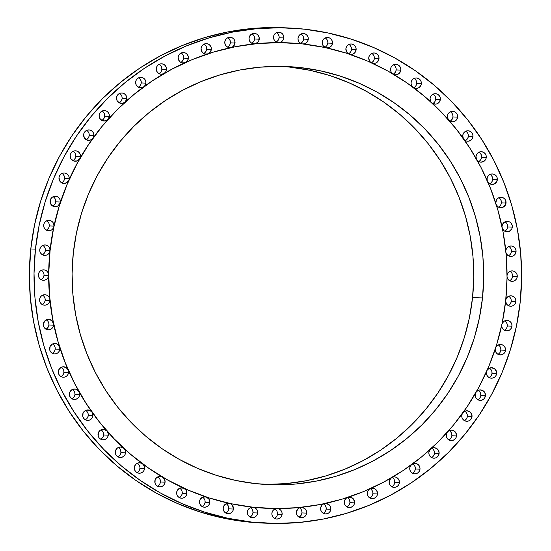 <?xml version="1.0" encoding="UTF-8"?>
<svg xmlns="http://www.w3.org/2000/svg" width="551" height="551" viewBox="0 0 551 551"><rect width="100%" height="100%" fill="white"/><g stroke="black" fill="none" stroke-linecap="round" stroke-linejoin="round"><path stroke-width="0.83" d="M52.731 206.053A5.234 5.145 92.3 0 0 55.706 201.852L60.355 202.038A5.234 5.145 -87.7 0 1 55.031 206.708A5.234 5.145 -87.7 0 1 50.12 200.922L51.064 204.545L54.15 206.597L57.793 206.019L60.128 203.105A232.983 229.161 92.3 0 0 53.833 226.647A5.234 5.145 -87.7 0 1 48.598 230.779A5.234 5.145 -87.7 0 1 43.694 224.994L43.853 226.957L44.714 228.727L46.16 230.042L47.985 230.717L49.927 230.655L51.704 229.87L53.075 228.465L53.833 226.647A232.983 229.161 92.3 0 0 50.003 250.726A5.234 5.145 -87.7 0 1 44.679 255.395A5.234 5.145 -87.7 0 1 39.768 249.61L39.947 251.642L40.877 253.453L42.413 254.762L44.328 255.368L46.325 255.189L48.109 254.238L49.397 252.675L50.072 250.733A232.983 229.161 -87.7 0 1 287.099 42.792A232.983 229.161 -87.7 0 1 505.715 300.46L502.195 323.044L496.513 345.174L488.723 366.635L478.902 387.215L467.145 406.721L453.569 424.966L438.3 441.771L421.487 456.979L403.291 470.437L383.882 482.015L363.46 491.609L342.205 499.123L320.338 504.489L298.063 507.643L275.59 508.566L253.136 507.244L230.931 503.69L209.166 497.939L188.07 490.053L167.841 480.093L148.667 468.171L130.739 454.389L114.229 438.885L99.297 421.811L86.08 403.332L74.716 383.62L65.3 362.861L57.938 341.269L52.696 319.043L49.618 296.397L48.743 273.558L50.072 250.733L53.599 228.142L59.281 206.012L67.07 184.557L76.885 163.971L88.642 144.465L102.224 126.22L117.494 109.415L134.306 94.214L152.503 80.756L171.905 69.171L192.333 59.577L213.581 52.063L235.449 46.704L257.73 43.543L280.204 42.627L302.651 43.949L324.863 47.496L346.62 53.247L367.717 61.14L387.952 71.093L407.12 83.022L425.048 96.797L441.565 112.301L456.497 129.375L469.707 147.861L481.078 167.573L490.486 188.325L497.849 209.917L503.097 232.143L506.169 254.789L507.051 277.635L505.715 300.46A232.983 229.161 -87.7 0 1 268.695 508.401A232.983 229.161 -87.7 0 1 50.072 250.733L50.003 250.726A232.983 229.161 92.3 0 0 48.66 275.08A232.983 229.161 92.3 0 0 49.831 299.434A232.983 229.161 92.3 0 0 53.502 323.527A232.983 229.161 92.3 0 0 59.625 347.096A232.983 229.161 92.3 0 0 68.145 369.879A232.983 229.161 92.3 0 0 78.958 391.637A232.983 229.161 92.3 0 0 91.955 412.114A232.983 229.161 92.3 0 0 106.984 431.102A232.983 229.161 92.3 0 0 123.885 448.383A232.983 229.161 92.3 0 0 142.475 463.77A232.983 229.161 92.3 0 0 162.545 477.097A232.983 229.161 92.3 0 0 183.876 488.22A232.983 229.161 92.3 0 0 206.239 497.009A232.983 229.161 92.3 0 0 229.388 503.373A232.983 229.161 92.3 0 0 253.067 507.244A232.983 229.161 92.3 0 0 268.247 508.38A232.983 229.161 92.3 0 1 253.067 507.244L251.07 507.423L249.286 508.366L247.998 509.937L247.392 511.886L247.571 513.918L248.501 515.722L250.037 517.031L251.952 517.644L253.956 517.458L255.733 516.514L257.021 514.951L257.627 513.002A5.234 5.145 -87.7 0 1 252.303 517.671A5.234 5.145 -87.7 0 1 247.392 511.886A5.234 5.145 -87.7 0 1 253.067 507.244A5.234 5.145 -87.7 0 1 257.627 513.002L257.448 510.97L256.518 509.158L254.982 507.85L253.067 507.244A232.983 229.161 92.3 0 1 229.388 503.373L226.227 503.704L223.851 505.859L223.183 507.926L223.362 509.964L224.291 511.769L225.827 513.077L227.742 513.69L229.746 513.504L231.523 512.561L232.811 510.991L233.417 509.048A5.234 5.145 -87.7 0 1 228.093 513.711A5.234 5.145 -87.7 0 1 223.183 507.926L223.183 507.926A5.234 5.145 -87.7 0 1 229.388 503.373A5.234 5.145 -87.7 0 1 233.417 509.048L232.474 505.419L231.117 504.103L229.388 503.373A232.983 229.161 92.3 0 1 206.239 497.009L202.871 497.071L200.254 499.24L199.517 501.424L199.696 503.456L200.626 505.26L202.162 506.569L204.077 507.182L206.074 506.996L207.858 506.052L209.146 504.489L209.752 502.54A5.234 5.145 -87.7 0 1 204.428 507.209A5.234 5.145 -87.7 0 1 199.517 501.424A5.234 5.145 -87.7 0 1 206.239 497.009A5.234 5.145 -87.7 0 1 209.752 502.54L208.96 499.144L206.239 497.009A232.983 229.161 92.3 0 1 183.876 488.22L180.322 487.972L177.463 490.135L176.651 492.436L176.83 494.467L177.759 496.279L179.295 497.587L181.21 498.194L183.214 498.014L184.991 497.064L186.279 495.501L186.885 493.551A5.234 5.145 -87.7 0 1 181.561 498.221A5.234 5.145 -87.7 0 1 176.651 492.436A5.234 5.145 -87.7 0 1 183.876 488.22A5.234 5.145 -87.7 0 1 186.885 493.551L186.231 490.39L183.876 488.22A232.983 229.161 92.3 0 1 162.545 477.097L158.84 476.519L156.574 477.683L155.134 479.804L155.017 483.096L155.947 484.908L157.483 486.216L159.397 486.822L161.402 486.643L163.179 485.7L164.467 484.129L165.073 482.18A5.234 5.145 -87.7 0 1 159.749 486.85A5.234 5.145 -87.7 0 1 154.838 481.064A5.234 5.145 -87.7 0 1 162.545 477.097A5.234 5.145 -87.7 0 1 165.073 482.18L164.549 479.26L162.545 477.097A232.983 229.161 92.3 0 1 142.475 463.77L141.297 463.115L138.645 462.826L136.207 463.928L134.637 466.112L134.492 469.473L135.422 471.284L136.965 472.593L138.88 473.199L140.877 473.02L142.654 472.069L143.949 470.506L144.548 468.557A5.234 5.145 -87.7 0 1 139.224 473.226A5.234 5.145 -87.7 0 1 134.32 467.441L134.32 467.441A5.234 5.145 -87.7 0 1 142.475 463.77A5.234 5.145 -87.7 0 1 144.548 468.557L144.142 465.884L142.475 463.77A232.983 229.161 92.3 0 1 123.885 448.383L121.385 447.123L119.973 447.054L117.363 448.066L115.655 450.312L115.49 453.742L116.419 455.546L117.955 456.855L119.87 457.468L121.874 457.282L123.651 456.338L124.939 454.768L125.545 452.819A5.234 5.145 -87.7 0 1 120.221 457.488A5.234 5.145 -87.7 0 1 115.311 451.703A5.234 5.145 -87.7 0 1 123.885 448.383A5.234 5.145 -87.7 0 1 125.545 452.819L125.235 450.401L123.885 448.383A232.983 229.161 92.3 0 1 106.984 431.102L104.497 429.546L101.577 429.615L100.248 430.276L98.402 432.583L98.209 436.068L99.139 437.88L100.675 439.188L102.589 439.794L104.594 439.615L106.371 438.665L107.659 437.101L108.265 435.152A5.234 5.145 -87.7 0 1 102.941 439.822A5.234 5.145 -87.7 0 1 98.03 434.036A5.234 5.145 -87.7 0 1 106.984 431.102A5.234 5.145 -87.7 0 1 108.265 435.152L108.044 432.99L106.984 431.102A232.983 229.161 92.3 0 1 91.955 412.114L89.517 410.254L86.466 410.123L85.047 410.75L83.056 413.105L82.843 416.659L83.766 418.464L85.309 419.772L87.223 420.385L89.221 420.199L91.005 419.256L92.292 417.686L92.892 415.743A5.234 5.145 -87.7 0 1 87.575 420.406A5.234 5.145 -87.7 0 1 82.664 414.621L82.664 414.621A5.234 5.145 -87.7 0 1 91.955 412.114A5.234 5.145 -87.7 0 1 92.892 415.743L91.955 412.114A232.983 229.161 92.3 0 1 78.958 391.637L76.603 389.467L75.053 389.04L71.94 389.702L69.798 392.105L69.557 395.714L70.487 397.526L72.023 398.834L73.937 399.441L75.935 399.261L77.719 398.311L79.007 396.748L79.606 394.798A5.234 5.145 -87.7 0 1 74.289 399.468A5.234 5.145 -87.7 0 1 69.378 393.683L69.378 393.683A5.234 5.145 -87.7 0 1 78.958 391.637A5.234 5.145 -87.7 0 1 79.606 394.798L78.958 391.637A232.983 229.161 92.3 0 1 68.145 369.879L65.906 367.407L62.649 366.828L61.058 367.365L58.771 369.797L58.496 373.475L59.425 375.279L60.968 376.588L62.883 377.201L64.88 377.015L66.657 376.071L67.952 374.508L68.551 372.559A5.234 5.145 -87.7 0 1 63.227 377.228A5.234 5.145 -87.7 0 1 58.323 371.443A5.234 5.145 -87.7 0 1 68.145 369.879A5.234 5.145 -87.7 0 1 68.551 372.559L68.145 369.879A232.983 229.161 92.3 0 1 59.625 347.096L57.545 344.32L55.947 343.617L52.531 343.976L50.093 346.441L49.79 350.174L50.72 351.986L52.255 353.294L54.17 353.9L56.174 353.721L57.951 352.771L59.239 351.207L59.845 349.258A5.234 5.145 -87.7 0 1 54.521 353.928A5.234 5.145 -87.7 0 1 49.611 348.142A5.234 5.145 -87.7 0 1 59.625 347.096A5.234 5.145 -87.7 0 1 59.845 349.258L59.625 347.096A232.983 229.161 92.3 0 1 53.502 323.527L51.608 320.462L48.212 319.38L44.934 320.799L43.35 324.043L43.522 326.075L44.452 327.886L45.995 329.195L47.909 329.801L49.907 329.622L51.691 328.678L52.979 327.108L53.578 325.159A5.234 5.145 -87.7 0 1 48.254 329.829A5.234 5.145 -87.7 0 1 43.35 324.043L43.35 324.043A5.234 5.145 -87.7 0 1 53.502 323.527A5.234 5.145 -87.7 0 1 53.578 325.159A5.234 5.145 92.3 0 0 53.502 323.527A232.983 229.161 92.3 0 1 49.831 299.434L49.308 297.602L48.171 296.087L46.573 295.088L44.727 294.737L41.284 296.073L40.133 297.581L39.596 299.407L39.775 301.445L40.705 303.25L42.241 304.558L44.156 305.171L46.153 304.985L47.937 304.042L49.225 302.471L49.824 300.529A5.234 5.145 -87.7 0 1 44.507 305.192A5.234 5.145 -87.7 0 1 39.596 299.407L39.596 299.407A5.234 5.145 -87.7 0 1 49.831 299.434A5.234 5.145 -87.7 0 1 49.824 300.529A5.234 5.145 92.3 0 0 49.831 299.434A232.983 229.161 92.3 0 1 48.66 275.08L48.302 273.138L47.262 271.471L45.685 270.321L43.804 269.838L41.876 270.107L40.189 271.078L38.969 272.621L38.398 274.508L38.577 276.54L39.507 278.345L41.043 279.653L42.957 280.266L44.962 280.087L46.739 279.137L48.027 277.573L48.633 275.624A5.234 5.145 -87.7 0 1 43.309 280.294A5.234 5.145 -87.7 0 1 38.398 274.508L38.398 274.508A5.234 5.145 -87.7 0 1 43.722 269.838A5.234 5.145 -87.7 0 1 48.633 275.624A5.234 5.145 92.3 0 0 48.66 275.08A232.983 229.161 92.3 0 1 50.003 250.726L49.824 248.694L48.894 246.882L47.358 245.574L45.444 244.968L43.439 245.147L41.662 246.097L40.375 247.661L39.768 249.61A5.234 5.145 -87.7 0 1 45.092 244.94A5.234 5.145 -87.7 0 1 50.003 250.726L45.354 250.54L50.003 250.726A232.983 229.161 92.3 0 1 53.833 226.647A5.234 5.145 92.3 0 0 53.922 226.11A5.234 5.145 -87.7 0 1 53.833 226.647A232.983 229.161 92.3 0 1 60.128 203.105A5.234 5.145 92.3 0 0 60.355 202.038L60.176 200.006L59.246 198.195L57.71 196.886L55.796 196.28L53.791 196.459L52.014 197.41L50.726 198.973L50.12 200.922A5.234 5.145 -87.7 0 1 55.444 196.252A5.234 5.145 -87.7 0 1 60.355 202.038L55.706 201.852A5.234 5.145 92.3 0 0 53.103 196.728M61.602 182.794A5.234 5.145 92.3 0 0 64.577 178.6L69.219 178.779A5.234 5.145 -87.7 0 1 63.902 183.449A5.234 5.145 -87.7 0 1 58.991 177.663L59.859 181.176L62.759 183.269L66.306 182.946L68.799 180.363A232.983 229.161 92.3 0 0 60.128 203.105A232.983 229.161 92.3 0 1 68.799 180.363A5.234 5.145 92.3 0 0 69.219 178.779L69.047 176.747L68.117 174.936L66.581 173.627L64.66 173.021L62.662 173.2L60.886 174.15L59.598 175.714L58.991 177.663A5.234 5.145 -87.7 0 1 64.315 172.993A5.234 5.145 -87.7 0 1 69.219 178.779L64.577 178.6L63.978 180.542L62.683 182.112M72.815 160.603A5.234 5.145 92.3 0 0 75.79 156.408L80.432 156.587A5.234 5.145 -87.7 0 1 75.115 161.257A5.234 5.145 -87.7 0 1 70.204 155.472L70.996 158.867L73.71 161.002L77.147 160.92L79.764 158.654A232.983 229.161 92.3 0 0 68.799 180.363A232.983 229.161 92.3 0 1 79.764 158.654L80.432 156.587L80.26 154.555L79.33 152.751L77.787 151.442L75.873 150.829L73.875 151.008L72.091 151.959L70.803 153.522L70.204 155.472A5.234 5.145 -87.7 0 1 75.528 150.802A5.234 5.145 -87.7 0 1 80.432 156.587L75.79 156.408L75.184 158.351L73.896 159.921M86.238 139.72A5.234 5.145 92.3 0 0 89.221 135.525L93.863 135.704A5.234 5.145 -87.7 0 1 88.539 140.374A5.234 5.145 -87.7 0 1 83.635 134.589L84.351 137.874L86.886 140.03L90.192 140.168L92.899 138.232A232.983 229.161 92.3 0 0 79.764 158.654A232.983 229.161 92.3 0 1 92.899 138.232L93.863 135.704L93.684 133.673L92.761 131.868L91.218 130.559L89.303 129.946L87.306 130.132L85.522 131.076L84.234 132.646L83.635 134.589A5.234 5.145 -87.7 0 1 88.952 129.919A5.234 5.145 -87.7 0 1 93.863 135.704L89.221 135.525L88.615 137.474L87.327 139.038M101.742 120.38A5.234 5.145 92.3 0 0 104.718 116.178L109.367 116.364A5.234 5.145 -87.7 0 1 104.043 121.034A5.234 5.145 -87.7 0 1 99.132 115.249L99.786 118.41L102.142 120.579L105.303 120.924L108.065 119.312A232.983 229.161 92.3 0 0 92.899 138.232A232.983 229.161 92.3 0 1 108.065 119.312L109.367 116.364L109.188 114.332L108.258 112.521L106.722 111.212L104.807 110.606L102.803 110.785L101.026 111.736L99.738 113.299L99.132 115.249A5.234 5.145 -87.7 0 1 104.456 110.579A5.234 5.145 -87.7 0 1 109.367 116.364L104.718 116.178L104.118 118.128M119.147 102.789A5.234 5.145 92.3 0 0 122.122 98.588L126.771 98.774A5.234 5.145 -87.7 0 1 121.447 103.443A5.234 5.145 -87.7 0 1 116.536 97.658L117.122 100.702L119.298 102.872L122.308 103.402L125.084 102.107A232.983 229.161 92.3 0 0 108.065 119.312A232.983 229.161 92.3 0 1 125.084 102.107L126.771 98.774L126.592 96.742L125.662 94.93L124.127 93.622L122.212 93.016L120.208 93.195L118.431 94.145L117.143 95.709L116.536 97.658A5.234 5.145 -87.7 0 1 121.861 92.988A5.234 5.145 -87.7 0 1 126.771 98.774L122.122 98.588L121.523 100.537L120.235 102.1M138.26 87.141A5.234 5.145 92.3 0 0 141.235 82.939L145.884 83.125A5.234 5.145 -87.7 0 1 140.56 87.795A5.234 5.145 -87.7 0 1 135.649 82.009L136.173 84.93L138.177 87.092L141.022 87.788L143.777 86.803A232.983 229.161 92.3 0 0 125.084 102.107A232.983 229.161 92.3 0 1 143.777 86.803L145.216 85.191L145.884 83.125L145.705 81.093L144.775 79.282L143.239 77.973L141.325 77.367L139.32 77.546L137.543 78.497L136.255 80.06L135.649 82.009A5.234 5.145 -87.7 0 1 140.973 77.34A5.234 5.145 -87.7 0 1 145.884 83.125L141.235 82.939L140.636 84.888M158.874 73.607A5.234 5.145 92.3 0 0 161.856 69.405L166.498 69.591A5.234 5.145 -87.7 0 1 161.174 74.261A5.234 5.145 -87.7 0 1 156.27 68.476L156.732 71.272L158.564 73.414L161.229 74.261L163.943 73.565A232.983 229.161 92.3 0 0 143.777 86.803A232.983 229.161 92.3 0 1 163.943 73.565L165.686 71.892L166.498 69.591L166.319 67.559L165.396 65.748L163.854 64.439L161.939 63.833L159.942 64.012L158.158 64.963L156.87 66.526L156.27 68.476A5.234 5.145 -87.7 0 1 161.588 63.806A5.234 5.145 -87.7 0 1 166.498 69.591L161.856 69.405L161.25 71.354M180.769 62.332A5.234 5.145 92.3 0 0 183.745 58.137L188.387 58.323A5.234 5.145 -87.7 0 1 183.07 62.986A5.234 5.145 -87.7 0 1 178.159 57.201L178.565 59.88L180.232 61.987L182.718 62.966L185.35 62.545A232.983 229.161 92.3 0 0 163.943 73.565A232.983 229.161 92.3 0 1 185.35 62.545L187.43 60.844L188.387 58.323L188.215 56.285L187.285 54.48L185.742 53.172L183.827 52.559L181.83 52.744L180.053 53.688L178.758 55.258L178.159 57.201A5.234 5.145 -87.7 0 1 183.483 52.538A5.234 5.145 -87.7 0 1 188.387 58.323L183.745 58.137A5.234 5.145 92.3 0 0 181.134 53.006M203.698 53.447A5.234 5.145 92.3 0 0 206.673 49.253L211.315 49.438A5.234 5.145 -87.7 0 1 205.998 54.108A5.234 5.145 -87.7 0 1 201.087 48.323L201.439 50.871L202.947 52.937L205.248 54.019L207.775 53.853A232.983 229.161 92.3 0 0 185.35 62.545A232.983 229.161 92.3 0 1 207.775 53.853L210.186 52.18L211.315 49.438L211.143 47.407L210.213 45.595L208.671 44.287L206.756 43.674L204.758 43.86L202.975 44.803L201.687 46.374L201.087 48.323A5.234 5.145 -87.7 0 1 206.411 43.653A5.234 5.145 -87.7 0 1 211.315 49.438L206.673 49.253L206.067 51.202L204.779 52.765M227.405 47.049A5.234 5.145 92.3 0 0 230.387 42.854L235.029 43.033A5.234 5.145 -87.7 0 1 229.705 47.703A5.234 5.145 -87.7 0 1 224.801 41.917L225.104 44.342L226.461 46.36L228.562 47.531L230.965 47.6A232.983 229.161 92.3 0 0 207.775 53.853A232.983 229.161 92.3 0 1 230.965 47.6L232.474 47.014L234.609 44.617L234.85 41.001L233.927 39.197L232.384 37.888L230.47 37.275L228.472 37.461L226.688 38.405L225.4 39.975L224.801 41.917A5.234 5.145 -87.7 0 1 230.118 37.248A5.234 5.145 -87.7 0 1 235.029 43.033L230.387 42.854L229.781 44.803M251.642 43.205A5.234 5.145 92.3 0 0 254.624 39.004L259.266 39.19A5.234 5.145 -87.7 0 1 253.942 43.86A5.234 5.145 -87.7 0 1 249.038 38.074L249.293 40.368L250.498 42.324L252.413 43.557L254.672 43.832A232.983 229.161 92.3 0 0 230.965 47.6A232.983 229.161 92.3 0 1 254.672 43.832L257.778 42.337L258.784 40.891L259.087 37.158L258.164 35.347L256.621 34.038L254.707 33.432L252.709 33.611L250.925 34.561L249.637 36.125L249.038 38.074A5.234 5.145 -87.7 0 1 254.355 33.404A5.234 5.145 -87.7 0 1 259.266 39.19L254.624 39.004L254.018 40.953L252.73 42.523M276.141 41.952A5.234 5.145 92.3 0 0 279.116 37.757L283.765 37.943A5.234 5.145 -87.7 0 1 278.441 42.606A5.234 5.145 -87.7 0 1 273.53 36.821L273.751 38.99L274.811 40.87L276.54 42.158L278.627 42.613A232.983 229.161 92.3 0 0 254.672 43.832A232.983 229.161 92.3 0 1 278.627 42.613L280.473 42.269L282.078 41.277L283.221 39.768L283.765 37.943L283.586 35.905L282.656 34.1L281.12 32.791L279.205 32.178L277.201 32.364L275.424 33.308L274.136 34.878L273.53 36.821A5.234 5.145 -87.7 0 1 278.854 32.158A5.234 5.145 -87.7 0 1 283.765 37.943L279.116 37.757L278.517 39.706L277.229 41.27M300.626 43.315A5.234 5.145 92.3 0 0 303.608 39.114L308.25 39.3A5.234 5.145 -87.7 0 1 302.802 43.963M302.361 43.915A5.234 5.145 -87.7 0 1 298.022 38.184L298.194 40.216L299.124 42.028L300.667 43.336L302.582 43.942L304.579 43.763L306.356 42.813L307.651 41.249L308.25 39.3L308.071 37.268L307.148 35.457L305.605 34.148L303.691 33.542L301.693 33.721L299.909 34.672L298.621 36.235L298.022 38.184A5.234 5.145 -87.7 0 1 303.339 33.515A5.234 5.145 -87.7 0 1 308.25 39.3L303.608 39.114L303.002 41.063L301.714 42.634M324.835 47.269A5.234 5.145 92.3 0 0 327.817 43.074L332.46 43.253A5.234 5.145 -87.7 0 1 326.605 47.875M325.916 47.723A5.234 5.145 -87.7 0 1 322.232 42.138L323.168 45.761L326.254 47.813L328.396 47.813L330.352 46.938L331.792 45.32L332.46 43.253L332.281 41.222L331.358 39.417L329.815 38.109L327.9 37.496L325.903 37.675L324.119 38.625L322.831 40.189L322.232 42.138A5.234 5.145 -87.7 0 1 327.549 37.468A5.234 5.145 -87.7 0 1 332.46 43.253L327.817 43.074L327.211 45.017M348.507 53.778A5.234 5.145 92.3 0 0 351.483 49.576L356.125 49.762A5.234 5.145 -87.7 0 1 349.837 54.301M348.99 54.012A5.234 5.145 -87.7 0 1 345.897 48.646L346.689 52.042L347.867 53.344L350.526 54.411L352.778 54.115L354.686 52.862L356.125 49.762L355.953 47.73L355.023 45.919L353.48 44.61L351.566 44.004L349.568 44.183L347.791 45.134L346.496 46.697L345.897 48.646A5.234 5.145 -87.7 0 1 351.221 43.977A5.234 5.145 -87.7 0 1 356.125 49.762L351.483 49.576L350.877 51.525L349.589 53.096M371.381 62.759A5.234 5.145 92.3 0 0 374.349 58.564L378.992 58.75A5.234 5.145 -87.7 0 1 372.256 63.158M371.305 62.724A5.234 5.145 -87.7 0 1 368.764 57.635L369.411 60.796L370.424 62.07L372.924 63.331L375.321 63.207L377.407 61.994L378.992 58.75L378.819 56.719L377.89 54.907L376.347 53.599L374.432 52.992L372.435 53.172L370.651 54.115L369.363 55.685L368.764 57.635A5.234 5.145 -87.7 0 1 374.081 52.965A5.234 5.145 -87.7 0 1 378.992 58.75L374.349 58.564L373.743 60.514L372.455 62.077M393.221 74.116A5.234 5.145 92.3 0 0 396.162 69.936L400.804 70.115A5.234 5.145 -87.7 0 1 393.628 74.351M392.615 73.758A5.234 5.145 -87.7 0 1 390.576 68.999L391.1 71.926L391.947 73.152L393.104 74.082L395.535 74.791L399.069 73.497L400.804 70.115L400.632 68.083L399.702 66.278L398.159 64.97L396.245 64.357L394.247 64.543L392.464 65.486L391.176 67.05L390.576 68.999A5.234 5.145 -87.7 0 1 395.9 64.329A5.234 5.145 -87.7 0 1 400.804 70.115L396.162 69.936L395.556 71.885L394.268 73.448M413.705 87.754A5.234 5.145 92.3 0 0 416.68 83.559L421.329 83.745A5.234 5.145 -87.7 0 1 413.711 87.761M412.685 86.996A5.234 5.145 -87.7 0 1 411.094 82.629L411.129 83.993L412.203 86.466L413.174 87.409L415.654 88.387L418.292 87.967L419.435 87.258L421.012 85.074L421.329 83.745L421.15 81.713L420.22 79.902L418.684 78.593L416.77 77.987L414.765 78.166L412.988 79.11L411.7 80.68L411.094 82.629A5.234 5.145 -87.7 0 1 416.418 77.96A5.234 5.145 -87.7 0 1 421.329 83.745L416.68 83.559A5.234 5.145 92.3 0 0 414.077 78.428M432.714 103.492A5.234 5.145 92.3 0 0 435.689 99.297L440.332 99.476A5.234 5.145 -87.7 0 1 432.301 103.23L435.669 104.132L437.046 103.808L439.292 102.114L440.332 99.476L440.159 97.444L439.23 95.64L437.687 94.331L435.772 93.718L433.775 93.904L431.991 94.848L430.703 96.411L430.104 98.36L430.407 100.785L431.288 102.3A5.234 5.145 -87.7 0 1 430.104 98.36L430.104 98.36A5.234 5.145 -87.7 0 1 435.428 93.691A5.234 5.145 -87.7 0 1 440.332 99.476L435.689 99.297L435.083 101.239M449.995 121.158A5.234 5.145 92.3 0 0 452.97 116.964L457.612 117.149A5.234 5.145 -87.7 0 1 449.182 120.593M447.384 116.034L448.218 119.498A5.234 5.145 -87.7 0 1 447.384 116.034L447.384 116.034A5.234 5.145 -87.7 0 1 452.708 111.364A5.234 5.145 -87.7 0 1 457.612 117.149L457.44 115.118L456.51 113.306L454.968 111.998L453.053 111.392L451.055 111.571L449.272 112.514L447.984 114.085L447.384 116.034M465.361 140.574A5.234 5.145 92.3 0 0 468.336 136.379L472.978 136.558A5.234 5.145 -87.7 0 1 464.183 139.658L466.132 140.932L467.647 141.228L469.183 141.056L471.766 139.41L472.978 136.558L472.806 134.527L471.876 132.722L470.34 131.413L468.419 130.801L466.422 130.98L464.645 131.93L463.357 133.494L462.75 135.443L463.295 138.404A5.234 5.145 -87.7 0 1 468.075 130.773A5.234 5.145 -87.7 0 1 472.978 136.558L468.336 136.379L467.737 138.322L466.442 139.892M478.647 161.512A5.234 5.145 92.3 0 0 481.622 157.317L486.264 157.503A5.234 5.145 -87.7 0 1 477.132 160.21L479.039 161.719L480.596 162.146L483.709 161.477L485.844 159.081L486.264 157.503L486.092 155.472L485.162 153.66L483.62 152.351L481.705 151.745L479.707 151.924L477.931 152.868L476.636 154.438L476.036 156.388L476.346 158.826A5.234 5.145 -87.7 0 1 481.36 151.718A5.234 5.145 -87.7 0 1 486.264 157.503L481.622 157.317L481.016 159.267L479.728 160.83M489.701 183.758A5.234 5.145 92.3 0 0 492.677 179.557L497.326 179.743A5.234 5.145 -87.7 0 1 487.883 182.03L489.736 183.779L491.32 184.337L494.591 183.82L496.871 181.382L497.147 177.711L496.217 175.9L494.681 174.591L492.766 173.985L490.762 174.164L488.985 175.115L487.697 176.678L487.091 178.627L487.236 180.521A5.234 5.145 -87.7 0 1 492.415 173.958A5.234 5.145 -87.7 0 1 497.326 179.743L492.677 179.557L492.077 181.506L490.789 183.077M498.407 207.052A5.234 5.145 92.3 0 0 501.389 202.858L506.032 203.043A5.234 5.145 -87.7 0 1 496.334 204.869L498.097 206.866L499.702 207.569L503.118 207.21L505.556 204.745L505.859 201.005L504.93 199.2L503.387 197.892L501.472 197.279L499.475 197.465L497.691 198.408L496.403 199.979L495.831 203.264A5.234 5.145 -87.7 0 1 501.121 197.258A5.234 5.145 -87.7 0 1 506.032 203.043L501.389 202.858L500.783 204.807L499.495 206.37M504.675 231.151A5.234 5.145 92.3 0 0 507.65 226.957L512.299 227.136A5.234 5.145 -87.7 0 1 502.381 228.479L504.034 230.724L505.639 231.572L509.193 231.392L511.789 228.906L512.299 227.136L512.12 225.104L511.19 223.3L509.654 221.991L507.74 221.378L505.735 221.564L503.958 222.508L502.67 224.071L502.064 226.02A5.234 5.145 92.3 0 0 502.044 226.805A5.234 5.145 -87.7 0 1 507.388 221.35A5.234 5.145 -87.7 0 1 512.299 227.136L507.65 226.957L507.051 228.906L505.763 230.47M508.428 255.788A5.234 5.145 92.3 0 0 511.404 251.593L516.046 251.773A5.234 5.145 -87.7 0 1 505.97 252.599L507.478 255.092L509.069 256.098L510.915 256.449L512.761 256.105L514.365 255.113L516.046 251.773L515.874 249.741L514.944 247.936L513.401 246.628L511.486 246.015L509.489 246.201L507.712 247.144L506.417 248.708L505.818 250.657A5.234 5.145 92.3 0 0 505.797 250.884A5.234 5.145 -87.7 0 1 505.818 250.657L505.818 250.657A5.234 5.145 -87.7 0 1 511.142 245.987A5.234 5.145 -87.7 0 1 516.046 251.773L511.404 251.593A5.234 5.145 92.3 0 0 508.793 246.462M509.627 280.693A5.234 5.145 92.3 0 0 512.602 276.492L517.244 276.678A5.234 5.145 -87.7 0 1 507.051 276.974L508.387 279.708L509.957 280.865L511.845 281.341L513.766 281.079L515.46 280.101L516.673 278.565L517.244 276.678L517.072 274.646L516.142 272.835L514.6 271.526L512.685 270.92L510.687 271.099L508.904 272.049L507.616 273.613L507.016 275.562M508.256 305.585A5.234 5.145 92.3 0 0 511.232 301.39L515.874 301.576A5.234 5.145 -87.7 0 1 505.625 301.328L506.748 304.297L508.291 305.605L510.205 306.218L512.203 306.032L513.987 305.089L515.275 303.518L515.874 301.576L515.702 299.544L514.772 297.733L513.229 296.424L511.314 295.811L509.317 295.997L507.54 296.941L505.811 299.599A5.234 5.145 -87.7 0 1 515.874 301.576L511.232 301.39L510.625 303.339L509.338 304.903M504.33 330.207A5.234 5.145 92.3 0 0 507.306 326.006L511.955 326.192A5.234 5.145 -87.7 0 1 506.631 330.862A5.234 5.145 -87.7 0 1 501.699 325.393M497.897 354.272A5.234 5.145 92.3 0 0 500.88 350.078L505.522 350.264A5.234 5.145 -87.7 0 1 500.198 354.934A5.234 5.145 -87.7 0 1 495.294 349.148L495.466 351.18L496.396 352.984L497.939 354.293L499.853 354.906L501.851 354.72L503.635 353.776L504.923 352.213L505.522 350.264L505.384 348.363L504.578 346.641L503.228 345.325L501.493 344.589L499.619 344.533L497.849 345.167L495.845 347.288A5.234 5.145 -87.7 0 1 505.522 350.264L500.88 350.078L500.274 352.027M489.033 377.531A5.234 5.145 92.3 0 0 492.009 373.337L496.651 373.523A5.234 5.145 -87.7 0 1 491.334 378.186A5.234 5.145 -87.7 0 1 486.423 372.4L486.602 374.439L487.525 376.243L489.068 377.552L490.982 378.165L492.98 377.979L494.764 377.036L496.052 375.465L496.651 373.523L496.527 371.684L494.522 368.695L491.086 367.751L489.336 368.233L487.242 370.086A5.234 5.145 -87.7 0 1 496.651 373.523L492.009 373.337L491.402 375.286M477.82 399.723A5.234 5.145 92.3 0 0 480.796 395.528L485.445 395.714A5.234 5.145 -87.7 0 1 480.121 400.377A5.234 5.145 -87.7 0 1 475.21 394.592L475.389 396.63L476.319 398.435L477.855 399.744L479.769 400.357L481.774 400.171L483.551 399.227L484.839 397.657L485.335 393.944L483.475 391.01L480.21 389.922L478.502 390.266L476.339 391.851A5.234 5.145 -87.7 0 1 485.445 395.714L480.796 395.528L480.197 397.478L478.909 399.041M464.39 420.606A5.234 5.145 92.3 0 0 467.365 416.411L472.014 416.59A5.234 5.145 -87.7 0 1 466.69 421.26A5.234 5.145 -87.7 0 1 461.779 415.475L461.958 417.506L462.888 419.318L464.424 420.627L466.339 421.233L468.343 421.054L470.12 420.11L471.408 418.54L471.918 414.889L470.203 412.017L467.117 410.805L465.45 411.018L463.253 412.341A5.234 5.145 -87.7 0 1 472.014 416.59L467.365 416.411L466.766 418.354L465.478 419.924M448.886 439.946A5.234 5.145 92.3 0 0 451.868 435.751L456.51 435.937A5.234 5.145 -87.7 0 1 451.186 440.607A5.234 5.145 -87.7 0 1 446.282 434.822L446.455 436.853L447.384 438.658L448.927 439.967L450.842 440.58L452.839 440.394L454.616 439.45L455.911 437.88L456.435 434.298L454.85 431.495L451.951 430.173L450.346 430.255L448.128 431.337A5.234 5.145 -87.7 0 1 456.51 435.937L451.868 435.751L451.262 437.701L449.974 439.264M431.488 457.544A5.234 5.145 92.3 0 0 434.463 453.342L439.106 453.528A5.234 5.145 -87.7 0 1 433.789 458.198A5.234 5.145 -87.7 0 1 428.878 452.412L429.057 454.444L429.98 456.249L431.523 457.557L433.437 458.17L435.435 457.984L437.218 457.041L438.506 455.477L439.044 451.958L437.597 449.23L434.884 447.818L433.341 447.784L431.13 448.624A5.234 5.145 -87.7 0 1 439.106 453.528L434.463 453.342L433.857 455.291M412.368 473.192A5.234 5.145 92.3 0 0 415.351 468.991L419.993 469.177A5.234 5.145 -87.7 0 1 414.669 473.846A5.234 5.145 -87.7 0 1 409.765 468.061L409.937 470.093L410.867 471.897L412.41 473.206L414.324 473.819L416.322 473.64L418.099 472.689L419.394 471.126L419.993 469.177L419.938 467.675L418.622 465.023L416.095 463.536L414.627 463.391L411.866 464.376L410.433 465.994L409.765 468.061A5.234 5.145 -87.7 0 1 411.349 464.817M391.754 486.726A5.234 5.145 92.3 0 0 394.73 482.524L399.379 482.71A5.234 5.145 -87.7 0 1 394.055 487.38A5.234 5.145 -87.7 0 1 389.144 481.595L389.323 483.626L390.253 485.431L391.789 486.74L393.703 487.353L395.708 487.167L397.485 486.223L398.772 484.66L399.379 482.71L398.917 479.907L398.146 478.709L395.804 477.159L394.413 476.925L393.015 477.076L390.735 478.351L389.144 481.595A5.234 5.145 -87.7 0 1 391.182 477.965M369.866 497.994A5.234 5.145 92.3 0 0 372.841 493.799L377.483 493.978A5.234 5.145 -87.7 0 1 372.166 498.648A5.234 5.145 -87.7 0 1 367.255 492.863L367.434 494.894L368.364 496.706L369.9 498.014L371.815 498.621L373.812 498.441L375.596 497.491L376.884 495.928L377.483 493.978L377.456 492.615L376.381 490.142L375.41 489.198L372.924 488.22L371.581 488.255L369.149 489.35L367.572 491.533L367.255 492.863A5.234 5.145 -87.7 0 1 369.79 488.902M346.937 506.879A5.234 5.145 92.3 0 0 349.913 502.677L354.562 502.863A5.234 5.145 -87.7 0 1 349.238 507.533A5.234 5.145 -87.7 0 1 344.327 501.747L344.506 503.779L345.436 505.591L346.972 506.899L348.886 507.505L350.891 507.326L352.668 506.376L353.956 504.812L354.562 502.863L353.577 499.185L350.402 497.167L347.874 497.326L346.545 497.987L345.456 499.006L344.327 501.747A5.234 5.145 -87.7 0 1 347.405 497.505M323.223 513.277A5.234 5.145 92.3 0 0 326.199 509.083L330.848 509.262A5.234 5.145 -87.7 0 1 325.524 513.931A5.234 5.145 -87.7 0 1 320.613 508.146L320.792 510.178L321.722 511.989L323.258 513.298L325.173 513.904L327.177 513.725L328.954 512.781L330.242 511.211L330.848 509.262L330.538 506.844L329.188 504.826L325.882 503.476L323.175 504.172L321.922 505.198L320.613 508.146A5.234 5.145 -87.7 0 1 324.27 503.69M298.986 517.12A5.234 5.145 92.3 0 0 301.962 512.926L306.611 513.112A5.234 5.145 -87.7 0 1 301.287 517.782A5.234 5.145 -87.7 0 1 296.376 511.996L296.555 514.028L297.485 515.832L299.021 517.141L300.936 517.754L302.94 517.568L304.717 516.624L306.005 515.061L306.611 513.112L306.349 510.818L305.144 508.862L302.12 507.361L299.296 507.822L297.871 508.842L296.376 511.996A5.234 5.145 -87.7 0 1 300.66 507.388M274.494 518.374A5.234 5.145 92.3 0 0 277.47 514.179L282.112 514.358A5.234 5.145 -87.7 0 1 276.788 519.028A5.234 5.145 -87.7 0 1 271.884 513.243L272.056 515.275L272.986 517.086L274.529 518.395L276.444 519.001L278.441 518.822L280.225 517.871L281.513 516.308L282.112 514.358L281.898 512.196L280.831 510.309L279.109 509.028L277.015 508.573L275.169 508.917L273.571 509.909L272.421 511.418L271.884 513.243A5.234 5.145 -87.7 0 1 276.857 508.573M250.002 517.01A5.234 5.145 92.3 0 0 252.978 512.816L257.627 513.002L252.978 512.816L252.379 514.765L251.091 516.328M225.793 513.057A5.234 5.145 92.3 0 0 228.768 508.862L233.417 509.048L228.768 508.862L228.169 510.811L226.881 512.375M202.127 506.548A5.234 5.145 92.3 0 0 205.103 502.354L209.752 502.54L205.103 502.354L204.504 504.303L203.209 505.866M179.261 497.567A5.234 5.145 92.3 0 0 182.236 493.365L186.885 493.551L182.236 493.365L181.637 495.315L180.349 496.885M157.448 486.196A5.234 5.145 92.3 0 0 160.424 482.001L165.073 482.18L160.424 482.001L159.824 483.95M136.923 472.572A5.234 5.145 92.3 0 0 139.906 468.371L144.548 468.557L139.906 468.371L139.3 470.32M117.921 456.834A5.234 5.145 92.3 0 0 120.896 452.64L125.545 452.819L120.896 452.64L120.297 454.589L119.009 456.152M100.64 439.168A5.234 5.145 92.3 0 0 103.616 434.966L108.265 435.152L103.616 434.966L103.016 436.915L101.728 438.486M85.274 419.752A5.234 5.145 92.3 0 0 88.25 415.557L92.892 415.743L88.25 415.557L87.643 417.506M71.988 398.814A5.234 5.145 92.3 0 0 74.964 394.612L79.606 394.798L74.964 394.612L74.364 396.562M60.927 376.567A5.234 5.145 92.3 0 0 63.909 372.373L68.551 372.559L63.909 372.373L63.303 374.322L62.015 375.885M52.221 353.274A5.234 5.145 92.3 0 0 55.196 349.079L59.845 349.258L55.196 349.079L54.597 351.021L53.309 352.592M45.953 329.174A5.234 5.145 92.3 0 0 48.936 324.98L53.578 325.159L48.936 324.98L48.33 326.929L47.042 328.492M42.207 304.538A5.234 5.145 92.3 0 0 45.182 300.343L49.824 300.529L45.182 300.343L44.583 302.292M41.008 279.639A5.234 5.145 92.3 0 0 43.984 275.438L48.633 275.624L43.984 275.438L43.384 277.387M46.298 230.118A5.234 5.145 92.3 0 0 49.273 225.924L53.922 226.11L53.743 224.078L52.813 222.267L51.277 220.958L49.363 220.352L47.365 220.531L45.581 221.474L44.294 223.045L43.694 224.994A5.234 5.145 -87.7 0 1 49.011 220.324A5.234 5.145 -87.7 0 1 53.922 226.11L49.273 225.924A5.234 5.145 92.3 0 0 46.67 220.793M42.379 254.741A5.234 5.145 92.3 0 0 45.354 250.54L44.755 252.489L43.46 254.059M520.206 302.044L516.452 326.075L510.405 349.616L502.119 372.448L491.678 394.344L479.17 415.096L464.72 434.512L448.48 452.392L430.586 468.564L411.225 482.883L390.583 495.204L368.853 505.412L346.242 513.408L322.976 519.111L299.276 522.472L275.369 523.45L251.483 522.045L227.852 518.264L204.703 512.148L182.257 503.752L160.734 493.159L140.34 480.472L121.261 465.809L103.698 449.32L87.809 431.151L73.751 411.487L61.657 390.514L51.642 368.44L43.811 345.463L38.233 321.818L34.961 297.726L34.024 273.42L35.443 249.135A247.874 243.804 -87.7 0 1 287.615 27.908A247.874 243.804 -87.7 0 1 520.206 302.044A247.874 243.804 -87.7 0 1 268.034 523.271A247.874 243.804 -87.7 0 1 35.443 249.135L39.19 225.111L45.237 201.563L53.523 178.738L63.971 156.835L76.479 136.083L90.922 116.674L107.169 98.794L125.056 82.616L144.417 68.296L165.059 55.975L186.796 45.767L209.401 37.778L232.667 32.075L256.367 28.714L280.273 27.736L304.159 29.141L327.79 32.922L350.939 39.038L373.385 47.434L394.909 58.02L415.309 70.714L434.381 85.371L451.944 101.866L467.833 120.028L481.898 139.692L493.985 160.665L504 182.746L511.831 205.723L517.41 229.368L520.688 253.46L521.618 277.759L520.206 302.044M287.615 27.908L282.966 27.729A247.874 243.804 92.3 0 0 30.794 248.956L35.443 249.135L30.794 248.956A247.874 243.804 92.3 0 0 263.385 523.092L268.034 523.271M286.706 42.778A232.983 229.161 92.3 0 0 278.627 42.613A232.983 229.161 92.3 0 1 286.706 42.778M264.659 484.419A209.242 205.805 92.3 0 0 472.558 297.533L482.504 297.926A209.242 205.805 -87.7 0 1 269.632 484.673A209.242 205.805 -87.7 0 1 73.29 253.26L73.29 253.26A209.242 205.805 -87.7 0 1 286.162 66.513A209.242 205.805 -87.7 0 1 482.504 297.926L472.558 297.533A209.242 205.805 92.3 0 0 281.189 66.382M73.29 253.26L72.091 273.764L72.884 294.282L75.645 314.614L80.356 334.581L86.968 353.969L95.419 372.607L105.627 390.315L117.494 406.913L130.904 422.245L145.733 436.172L161.836 448.548L179.054 459.258L197.224 468.198L216.171 475.286L235.711 480.444L255.664 483.64L275.824 484.825L296.004 483.998L316.012 481.161L335.655 476.346L354.741 469.597L373.082 460.98L390.507 450.58L406.852 438.493L421.956 424.842L435.669 409.744L447.86 393.359L458.418 375.844L467.241 357.358L474.232 338.087L479.336 318.209L482.504 297.926L483.695 277.428L482.91 256.911L480.148 236.572L475.437 216.612L468.825 197.217L460.374 178.579L450.167 160.878L438.293 144.279L424.883 128.941L410.054 115.021L393.958 102.644L376.739 91.934L358.563 82.994L339.616 75.907L320.076 70.742L300.13 67.553L279.97 66.361L259.783 67.194L239.775 70.025L220.138 74.84L201.053 81.589L182.705 90.206L165.279 100.606L148.935 112.693L133.838 126.351L120.125 141.442L107.927 157.827L97.369 175.349L88.553 193.835L81.555 213.106L76.451 232.977L73.29 253.26M430.062 449.595L428.878 452.412A5.234 5.145 -87.7 0 1 430.062 449.595M447.123 432.473L446.282 434.822A5.234 5.145 -87.7 0 1 447.123 432.466M462.33 413.622L461.779 415.475A5.234 5.145 -87.7 0 1 462.33 413.622M475.534 393.262L475.21 394.592A5.234 5.145 -87.7 0 1 475.534 393.262M486.567 371.615A5.234 5.145 92.3 0 0 486.423 372.4A5.234 5.145 -87.7 0 1 486.567 371.615M501.727 325.076L501.899 327.108L502.829 328.919L504.365 330.228L506.279 330.834L508.284 330.655L510.061 329.705L511.349 328.141L511.955 326.192L511.796 324.222L510.929 322.459L509.482 321.143L507.664 320.468L505.722 320.53L503.938 321.316L502.057 323.706A5.234 5.145 -87.7 0 1 511.955 326.192L507.306 326.006L506.706 327.955M449.189 120.6L452.619 121.819L455.401 120.91L456.483 119.891L457.612 117.149L452.97 116.964L452.364 118.913L451.076 120.476M283.221 27.736L275.631 27.55L251.724 28.528L228.024 31.889L204.758 37.592L182.147 45.588L160.417 55.796L139.775 68.117L120.414 82.436L102.52 98.608L86.28 116.488L71.83 135.904L59.322 156.656L48.881 178.552L40.595 201.384L34.548 224.925L30.794 248.956L29.382 273.241L30.312 297.54L33.59 321.632L39.169 345.277L47 368.254L57.015 390.335L69.102 411.308L83.167 430.972L99.056 449.134L116.619 465.629L135.691 480.286L156.091 492.98L177.615 503.566L200.061 511.962L223.21 518.078L246.841 521.859L263.633 523.099M55.534 199.82L55.706 201.852M55.107 203.801L53.819 205.371M63.475 174.757L64.398 176.561L64.577 178.6A5.234 5.145 92.3 0 0 61.967 173.469M74.681 152.565L75.611 154.37L75.79 156.408A5.234 5.145 92.3 0 0 73.18 151.277M88.112 131.682L89.042 133.494L89.221 135.525A5.234 5.145 92.3 0 0 86.61 130.394M104.545 114.147L104.718 116.178A5.234 5.145 92.3 0 0 102.114 111.054M121.943 96.556L122.122 98.588A5.234 5.145 92.3 0 0 119.512 93.456M140.133 79.103L141.063 80.907L141.235 82.939A5.234 5.145 92.3 0 0 138.632 77.808M160.747 65.569L161.677 67.374L161.856 69.405A5.234 5.145 92.3 0 0 159.246 64.274M183.566 56.106L183.745 58.137M183.146 60.087L181.851 61.65M206.494 47.221L206.673 49.253A5.234 5.145 92.3 0 0 204.063 44.121M229.278 39.011L230.208 40.822L230.387 42.854A5.234 5.145 92.3 0 0 227.777 37.723M253.515 35.168L254.445 36.972L254.624 39.004A5.234 5.145 92.3 0 0 252.014 33.88M278.014 33.914L278.944 35.725L279.116 37.757A5.234 5.145 92.3 0 0 276.506 32.626M302.499 35.278L303.429 37.082L303.608 39.114A5.234 5.145 92.3 0 0 300.998 33.99M350.374 45.74L351.304 47.544L351.483 49.576A5.234 5.145 92.3 0 0 348.873 44.452M373.241 54.721L374.17 56.533L374.349 58.564A5.234 5.145 92.3 0 0 371.739 53.433M395.053 66.092L395.983 67.904L396.162 69.936A5.234 5.145 92.3 0 0 393.552 64.804M416.508 81.527L416.68 83.559M416.081 85.508L414.793 87.072M434.581 95.454L435.51 97.258L435.689 99.297A5.234 5.145 92.3 0 0 433.079 94.166M451.861 113.12L452.791 114.932L452.97 116.964A5.234 5.145 92.3 0 0 450.36 111.832M468.157 134.341L468.336 136.379A5.234 5.145 92.3 0 0 465.726 131.248M480.513 153.474L481.443 155.286L481.622 157.317A5.234 5.145 92.3 0 0 479.012 152.186M491.575 175.721L492.504 177.525L492.677 179.557A5.234 5.145 92.3 0 0 490.073 174.433M500.28 199.014L501.21 200.826L501.389 202.858A5.234 5.145 92.3 0 0 498.779 197.726M507.478 224.925L507.65 226.957A5.234 5.145 92.3 0 0 505.047 221.826M511.225 249.555L511.404 251.593M510.798 253.536L509.51 255.106M512.423 274.46L512.602 276.492A5.234 5.145 92.3 0 0 509.992 271.361M511.996 278.441L510.708 280.004M510.123 297.547L511.052 299.358L511.232 301.39A5.234 5.145 92.3 0 0 508.621 296.259M506.204 322.17L507.134 323.974M499.771 346.235L500.701 348.046L500.88 350.078A5.234 5.145 92.3 0 0 498.269 344.947M490.9 369.494L491.829 371.305L492.009 373.337A5.234 5.145 92.3 0 0 489.398 368.206M479.694 391.685L480.617 393.497L480.796 395.528A5.234 5.145 92.3 0 0 478.185 390.397M466.263 412.568L467.193 414.38L467.365 416.411A5.234 5.145 92.3 0 0 464.762 411.28M450.759 431.908L451.689 433.72L451.868 435.751A5.234 5.145 92.3 0 0 449.258 430.62M433.355 449.499L434.284 451.31L434.463 453.342A5.234 5.145 92.3 0 0 431.853 448.211M414.242 465.154L415.172 466.959L415.351 468.991L414.745 470.94L413.457 472.503M394.557 480.493L394.73 482.524L394.13 484.474L392.842 486.037M371.732 489.956L372.662 491.761M370.83 488.434A5.234 5.145 -87.7 0 1 377.483 493.978L372.841 493.799L372.242 495.742M348.811 498.841L349.733 500.645L349.913 502.677L349.313 504.626L348.025 506.197M325.097 505.239L326.027 507.051L326.199 509.083L325.6 511.025L324.312 512.595M300.86 509.083L301.79 510.894L301.962 512.926L301.363 514.875L300.075 516.439M277.291 512.141L277.47 514.179A5.234 5.145 92.3 0 0 274.859 509.048M251.876 508.972L252.806 510.784L252.978 512.816A5.234 5.145 92.3 0 0 250.374 507.685M227.666 505.019L228.596 506.83L228.768 508.862A5.234 5.145 92.3 0 0 226.165 503.731M204.001 498.51L204.924 500.322L205.103 502.354A5.234 5.145 92.3 0 0 202.492 497.222M182.064 491.334L182.236 493.365A5.234 5.145 92.3 0 0 179.633 488.241M159.322 478.158L160.245 479.969L160.424 482.001A5.234 5.145 92.3 0 0 157.813 476.87M138.797 464.534L139.727 466.339M120.717 450.608L120.896 452.64A5.234 5.145 92.3 0 0 118.286 447.508M103.436 432.934L103.616 434.966A5.234 5.145 92.3 0 0 101.005 429.842M87.141 411.714L88.07 413.525L88.25 415.557A5.234 5.145 92.3 0 0 85.639 410.426M74.784 392.581L74.964 394.612A5.234 5.145 92.3 0 0 72.353 389.488M62.8 368.529L63.73 370.341L63.909 372.373A5.234 5.145 92.3 0 0 61.299 367.242M54.094 345.236L55.024 347.04L55.196 349.079A5.234 5.145 92.3 0 0 52.593 343.948M47.827 321.137L48.757 322.948L48.936 324.98A5.234 5.145 92.3 0 0 46.325 319.849M44.08 296.5L45.003 298.311L45.182 300.343A5.234 5.145 92.3 0 0 42.572 295.212M42.882 271.602L43.811 273.406M49.101 223.892L49.273 225.924M48.674 227.873L47.386 229.436M44.252 246.703L45.175 248.508L45.354 250.54A5.234 5.145 92.3 0 0 42.744 245.415M290.184 67.16L310.13 70.349L329.677 75.515L348.625 82.602L366.794 91.542L384.013 102.252L400.109 114.629L414.937 128.548L428.354 143.88L440.221 160.486L450.429 178.187L458.88 196.824L465.492 216.219L470.203 236.179L472.965 256.518L473.75 277.036L472.558 297.533L469.397 317.817L464.293 337.694L457.296 356.965L448.473 375.451L437.921 392.966L425.723 409.352L412.01 424.449L396.906 438.1L380.569 450.188L363.137 460.588L344.795 469.204L325.71 475.954L306.067 480.768L286.065 483.606L265.878 484.432M43.984 275.438A5.234 5.145 92.3 0 0 41.373 270.307M139.906 468.371A5.234 5.145 92.3 0 0 137.295 463.246M277.187 508.573L277.201 508.573A5.234 5.145 -87.7 0 1 282.112 514.358L277.47 514.179M301.294 507.326A5.234 5.145 -87.7 0 1 306.611 513.112L301.962 512.926A5.234 5.145 92.3 0 0 299.358 507.795M325.097 503.518A5.234 5.145 -87.7 0 1 330.848 509.262L326.199 509.083A5.234 5.145 92.3 0 0 323.595 503.951M348.356 497.195A5.234 5.145 -87.7 0 1 354.562 502.863L349.913 502.677A5.234 5.145 92.3 0 0 347.302 497.553M372.841 493.799A5.234 5.145 92.3 0 0 370.265 488.689M392.264 477.331A5.234 5.145 -87.7 0 1 399.379 482.71L394.73 482.524A5.234 5.145 92.3 0 0 392.14 477.407M412.437 464.011A5.234 5.145 -87.7 0 1 419.993 469.177L415.351 468.991A5.234 5.145 92.3 0 0 412.74 463.859M507.306 326.006A5.234 5.145 92.3 0 0 504.702 320.882M507.058 275.238A5.234 5.145 -87.7 0 1 512.334 270.892A5.234 5.145 -87.7 0 1 517.244 276.678L512.602 276.492M327.817 43.074A5.234 5.145 92.3 0 0 325.207 37.943"/></g></svg>
